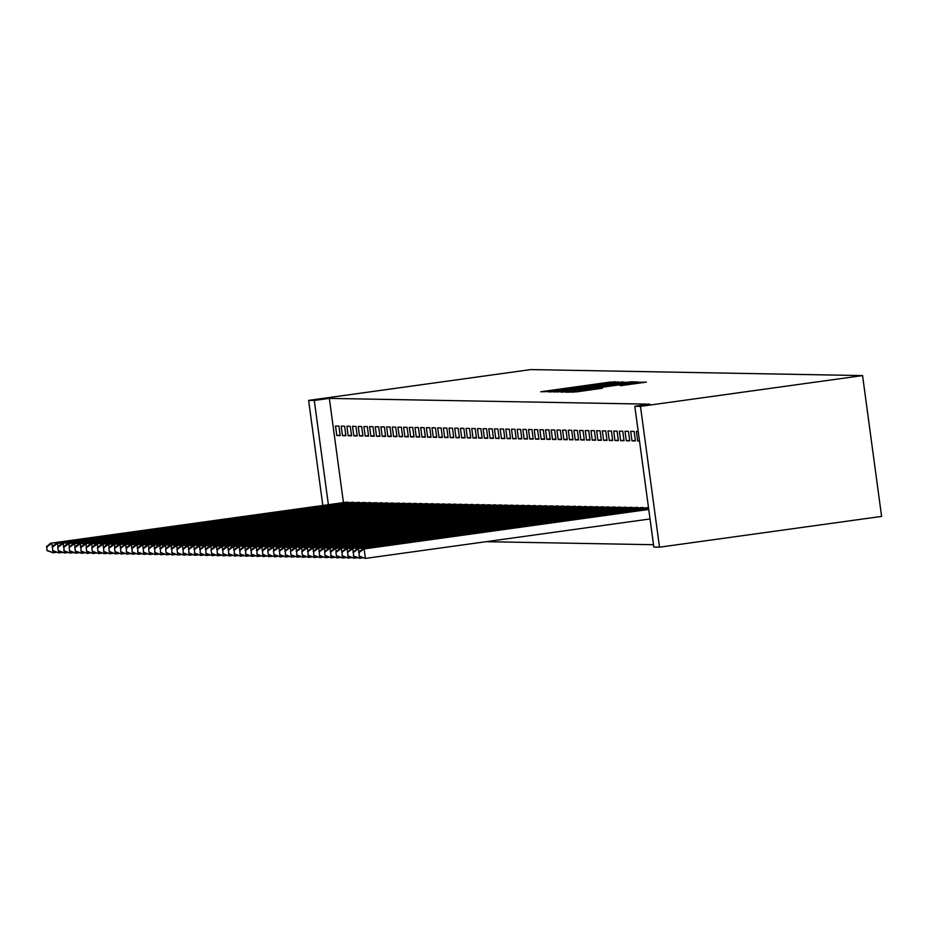 <?xml version="1.0" encoding="UTF-8"?>
<svg xmlns="http://www.w3.org/2000/svg" width="928" height="928" viewBox="0 0 928 928"><rect width="100%" height="100%" fill="white"/><g stroke="black" fill="none" stroke-linecap="round" stroke-linejoin="round"><path stroke-width="1.39" d="M618.396 382.011L610.415 382.034L540.734 391.767L549.666 391.535L618.396 382.011M620.298 385.712L646.387 382.116L635.518 382.487L565.836 392.219L576.706 391.848L602.423 388.206L572.646 391.523L581.16 390.143L624.938 384.076L636.422 382.754L620.298 385.712M634.798 406.267L640.471 406.371L659.506 547.184L653.834 547.079L634.798 406.267L649.855 404.179L329.347 398.39L314.29 400.478L328.384 504.716M640.471 406.371L862.564 375.585L530.712 369.588L308.618 400.374L314.29 400.478M625.878 382.313L618.199 382.174L548.506 391.906L559.375 391.535L625.878 382.313M631.11 381.826L637.687 381.953L634.543 382.475L568.04 391.686L560.93 392.138L592.354 387.324L557.02 392.068L626.852 382.336L631.11 381.826L631.26 382.928M659.506 547.184L881.6 516.397L862.564 375.585M630.704 431.358L631.991 440.87L635.402 440.928L634.114 431.416L630.704 431.358M644.473 508.034L641.016 507.616M619.347 431.149L620.635 440.661L624.045 440.73L622.758 431.207L619.347 431.149M633.116 507.825L629.66 507.419M608.002 430.94L609.278 440.464L612.689 440.522L611.401 431.01L608.002 430.94M621.76 507.628L618.303 507.21M596.646 430.743L597.934 440.255L601.332 440.313L600.045 430.801L596.646 430.743M610.404 507.419L606.958 507.001M585.29 430.534L586.577 440.046L589.988 440.116L588.7 430.592L585.29 430.534M599.059 507.21L595.602 506.804M573.933 430.325L575.221 439.849L578.631 439.907L577.344 430.395L573.933 430.325M587.702 507.013L584.246 506.595M562.588 430.128L563.876 439.64L567.275 439.698L565.987 430.186L562.588 430.128M576.346 506.804L572.901 506.386M551.232 429.919L552.52 439.431L555.918 439.501L554.642 429.977L551.232 429.919M565.001 506.595L561.544 506.189M539.876 429.71L541.163 439.234L544.574 439.292L543.286 429.78L539.876 429.71M553.645 506.398L550.188 505.98M528.519 429.513L529.807 439.025L533.217 439.083L531.93 429.571L528.519 429.513M542.288 506.189L538.832 505.772M517.174 429.304L518.462 438.816L521.861 438.886L520.573 429.362L517.174 429.304M530.932 505.98L527.487 505.574M505.818 429.096L507.106 438.619L510.516 438.677L509.228 429.165L505.818 429.096M519.587 505.783L516.13 505.366M494.462 428.898L495.749 438.41L499.16 438.468L497.872 428.956L494.462 428.898M508.231 505.574L504.774 505.157M483.117 428.69L484.393 438.202L487.803 438.271L486.516 428.748L483.117 428.69M496.874 505.366L493.418 504.96M471.76 428.481L473.048 438.004L476.447 438.062L475.159 428.55L471.76 428.481M485.518 505.168L482.073 504.751M460.404 428.284L461.692 437.796L465.102 437.854L463.814 428.342L460.404 428.284M474.173 504.96L470.716 504.542M449.048 428.075L450.335 437.587L453.746 437.656L452.458 428.133L449.048 428.075M462.817 504.751L459.36 504.345M437.703 427.866L438.99 437.39L442.389 437.448L441.102 427.936L437.703 427.866M451.46 504.554L448.015 504.136M426.346 427.669L427.634 437.181L431.033 437.239L429.757 427.727L426.346 427.669M440.116 504.345L436.659 503.927M414.99 427.46L416.278 436.972L419.688 437.042L418.4 427.518L414.99 427.46M428.759 504.136L425.302 503.73M403.634 427.251L404.921 436.775L408.332 436.833L407.044 427.321L403.634 427.251M417.403 503.939L413.946 503.521M392.289 427.054L393.576 436.566L396.975 436.624L395.688 427.112L392.289 427.054M406.046 503.73L402.601 503.312M380.932 426.845L382.22 436.357L385.63 436.415L384.343 426.903L380.932 426.845M394.702 503.521L391.245 503.115M369.576 426.636L370.864 436.16L374.274 436.218L372.986 426.706L369.576 426.636M383.345 503.324L379.888 502.906M358.231 426.439L359.507 435.951L362.918 436.009L361.63 426.497L358.231 426.439M371.989 503.115L368.544 502.698M346.875 426.23L348.162 435.742L351.561 435.8L350.274 426.288L346.875 426.23M360.644 502.906L357.187 502.5M335.518 426.022L336.806 435.534L340.216 435.603L338.929 426.091L335.518 426.022M349.288 502.709L345.831 502.292M329.347 398.39L343.441 502.628M486.04 541.685L653.509 544.713M354.96 502.802L351.503 502.396M341.191 426.126L342.478 435.638L345.889 435.708L344.601 426.184L341.191 426.126M366.316 503.011L362.86 502.593M352.547 426.335L353.835 435.847L357.245 435.905L355.958 426.393L352.547 426.335M377.673 503.22L374.216 502.802M363.904 426.532L365.191 436.056L368.59 436.114L367.314 426.602L363.904 426.532M389.018 503.417L385.572 503.011M375.26 426.741L376.548 436.253L379.946 436.322L378.659 426.799L375.26 426.741M400.374 503.626L396.917 503.208M386.605 426.95L387.892 436.462L391.303 436.52L390.015 427.008L386.605 426.95M411.73 503.834L408.274 503.417M397.961 427.147L399.249 436.67L402.659 436.728L401.372 427.216L397.961 427.147M423.075 504.032L419.63 503.626M409.318 427.356L410.605 436.868L414.004 436.937L412.716 427.414L409.318 427.356M434.432 504.24L430.986 503.823M420.674 427.564L421.95 437.076L425.36 437.134L424.073 427.622L420.674 427.564M445.788 504.449L442.331 504.032M432.019 427.762L433.306 437.285L436.717 437.343L435.429 427.831L432.019 427.762M457.144 504.658L453.688 504.24M443.375 427.97L444.663 437.482L448.073 437.552L446.786 428.028L443.375 427.97M468.489 504.855L465.044 504.449M454.732 428.179L456.019 437.691L459.418 437.749L458.13 428.237L454.732 428.179M479.846 505.064L476.389 504.646M466.076 428.388L467.364 437.9L470.774 437.958L469.487 428.446L466.076 428.388M491.202 505.273L487.745 504.855M477.433 428.585L478.72 438.097L482.131 438.167L480.843 428.643L477.433 428.585M502.558 505.47L499.102 505.064M488.789 428.794L490.077 438.306L493.476 438.364L492.2 428.852L488.789 428.794M513.903 505.679L510.458 505.261M500.146 429.003L501.433 438.515L504.832 438.573L503.544 429.061L500.146 429.003M525.26 505.888L521.803 505.47M511.49 429.2L512.778 438.712L516.188 438.782L514.901 429.27L511.49 429.2M536.616 506.085L533.159 505.679M522.847 429.409L524.134 438.921L527.545 438.979L526.257 429.467L522.847 429.409M547.961 506.294L544.516 505.876M534.203 429.618L535.491 439.13L538.89 439.188L537.602 429.676L534.203 429.618M559.317 506.502L555.86 506.085M545.56 429.815L546.836 439.327L550.246 439.396L548.958 429.884L545.56 429.815M570.674 506.7L567.217 506.294M556.904 430.024L558.192 439.536L561.602 439.594L560.315 430.082L556.904 430.024M582.03 506.908L578.573 506.491M568.261 430.232L569.548 439.744L572.959 439.802L571.671 430.29L568.261 430.232M593.375 507.117L589.93 506.7M579.617 430.43L580.905 439.942L584.304 440.011L583.016 430.499L579.617 430.43M604.731 507.314L601.274 506.908M590.962 430.638L592.25 440.15L595.66 440.208L594.372 430.696L590.962 430.638M616.088 507.523L612.631 507.106M602.318 430.847L603.606 440.359L607.016 440.417L605.729 430.905L602.318 430.847M627.444 507.732L623.987 507.314M613.675 431.044L614.962 440.556L618.361 440.626L617.085 431.114L613.675 431.044M638.789 507.929L635.344 507.523M625.031 431.253L626.319 440.765L629.718 440.823L628.43 431.311L625.031 431.253M648.498 507.604L646.688 507.72M638.209 431.485L636.376 431.462L637.664 440.974L639.485 441.009M308.618 400.374L322.828 505.482M336.806 435.534L340.147 435.081M342.478 435.638L345.819 435.174M348.162 435.742L351.492 435.278M353.835 435.847L357.176 435.383M359.507 435.951L362.848 435.487M365.191 436.056L368.52 435.592M370.864 436.16L374.204 435.696M376.548 436.253L379.877 435.789M382.22 436.357L385.549 435.893M387.892 436.462L391.233 435.998M393.576 436.566L396.906 436.102M399.249 436.67L402.59 436.206M404.921 436.775L408.262 436.311M410.605 436.868L413.934 436.415M416.278 436.972L419.618 436.508M421.95 437.076L425.291 436.612M427.634 437.181L430.963 436.717M433.306 437.285L436.647 436.821M438.99 437.39L442.32 436.926M444.663 437.482L447.992 437.03M450.335 437.587L453.676 437.123M456.019 437.691L459.348 437.227M461.692 437.796L465.032 437.332M467.364 437.9L470.705 437.436M473.048 438.004L476.377 437.54M478.72 438.097L482.061 437.645M484.393 438.202L487.734 437.738M490.077 438.306L493.406 437.842M495.749 438.41L499.09 437.946M501.433 438.515L504.762 438.051M507.106 438.619L510.435 438.155M512.778 438.712L516.119 438.26M518.462 438.816L521.791 438.352M524.134 438.921L527.475 438.457M529.807 439.025L533.148 438.561M535.491 439.13L538.82 438.666M541.163 439.234L544.504 438.77M546.836 439.327L550.176 438.874M552.52 439.431L555.849 438.967M558.192 439.536L561.533 439.072M563.876 439.64L567.205 439.176M569.548 439.744L572.878 439.28M575.221 439.849L578.562 439.385M580.905 439.942L584.234 439.489M586.577 440.046L589.918 439.582M592.25 440.15L595.59 439.686M597.934 440.255L601.263 439.791M603.606 440.359L606.947 439.895M609.278 440.464L612.619 440M614.962 440.556L618.292 440.104M620.635 440.661L623.976 440.197M626.319 440.765L629.648 440.301M631.991 440.87L635.32 440.406M637.664 440.974L639.45 440.73M617.886 382.406L554.306 391.21L617.886 382.406M619.069 383.995L597.481 386.605L619.069 383.995L619.15 384.61M52.919 550.838L53.186 552.775L56.306 552.346M47.479 550.594L53.186 552.775L46.91 550.582L46.968 546.789L46.91 550.582M346.736 502.152L50.483 543.24L348.302 502.187M46.968 546.789L51.898 543.263L52.362 546.638M46.4 546.778L50.483 543.24M58.603 550.93L58.858 552.879L61.979 552.45M53.163 550.698L58.858 552.879L52.594 550.687L52.641 546.894L52.594 550.687M352.408 502.257L57.582 543.367L353.974 502.292M52.641 546.894L57.582 543.367L58.035 546.731M52.072 546.882L56.156 543.332M64.276 551.035L64.542 552.984L67.663 552.543M58.835 550.791L64.542 552.984L58.267 550.791L57.756 546.975L58.267 550.791M358.08 502.361L61.84 543.437L359.646 502.396M58.325 546.986L63.255 543.46L63.707 546.836M57.756 546.975L61.84 543.437M69.96 551.139L70.215 553.088L73.335 552.647M64.508 550.896L70.215 553.088L63.939 550.884L63.997 547.091L63.939 550.884M363.764 502.466L68.927 543.564L365.33 502.489M63.997 547.091L68.927 543.564L69.391 546.94M63.429 547.079L67.512 543.541M75.632 551.244L75.899 553.181L79.008 552.752M70.192 551L75.899 553.181L69.623 550.988L69.101 547.184L69.623 550.988M369.437 502.57L74.611 543.669L371.003 502.593M69.67 547.195L74.611 543.669L75.064 547.044M69.101 547.184L73.184 543.646M81.304 551.348L81.571 553.285L84.692 552.856M75.864 551.104L81.571 553.285L75.296 551.093L74.785 547.288L75.296 551.093M375.109 502.674L80.284 543.773L376.687 502.698M75.354 547.3L80.284 543.773L80.736 547.149M74.785 547.288L78.868 543.75M86.988 551.452L87.244 553.39L90.364 552.96M81.536 551.209L87.244 553.39L80.98 551.197L81.026 547.404L80.98 551.197M380.793 502.767L84.541 543.854L382.359 502.802M81.026 547.404L85.956 543.878L86.42 547.253M80.458 547.392L84.541 543.854M92.661 551.545L92.928 553.494L96.036 553.065M87.22 551.313L92.928 553.494L86.652 551.302L86.142 547.497L86.652 551.302M386.466 502.872L91.64 543.982L388.032 502.906M86.698 547.508L91.64 543.982L92.092 547.358M86.142 547.497L90.213 543.947M98.333 551.65L98.6 553.598L101.72 553.158M92.893 551.406L98.6 553.598L92.324 551.406L91.814 547.59L92.324 551.406M392.138 502.976L95.897 544.052L393.716 503.011M92.382 547.601L97.312 544.075L97.765 547.45M91.814 547.59L95.897 544.052M104.017 551.754L104.272 553.703L107.393 553.262M98.577 551.51L104.272 553.703L98.008 551.499L97.486 547.694L98.008 551.499M397.822 503.08L102.985 544.179L399.388 503.104M98.055 547.706L102.985 544.179L103.449 547.555M97.486 547.694L101.57 544.156M109.69 551.858L109.956 553.796L113.077 553.366M104.249 551.615L109.956 553.796L103.681 551.603L103.739 547.81L103.681 551.603M403.494 503.185L108.669 544.284L405.06 503.208M103.739 547.81L108.669 544.284L109.121 547.659M103.17 547.798L107.254 544.26M115.362 551.963L115.629 553.9L118.749 553.471M109.922 551.719L115.629 553.9L109.353 551.708L108.843 547.903L109.353 551.708M409.178 503.289L114.341 544.388L410.744 503.312M109.411 547.914L114.341 544.388L114.805 547.764M108.843 547.903L112.926 544.365M121.046 552.067L121.301 554.004L124.422 553.575M115.606 551.824L121.301 554.004L115.037 551.812L114.515 548.007L115.037 551.812M414.851 503.394L120.025 544.492L416.417 503.417M115.084 548.019L120.025 544.492L120.478 547.868M114.515 548.007L118.598 544.469M126.718 552.16L126.985 554.109L130.106 553.68M121.278 551.928L126.985 554.109L120.71 551.916L120.768 548.123L120.71 551.916M420.523 503.486L125.698 544.597L422.089 503.521M120.768 548.123L125.698 544.597L126.15 547.972M120.199 548.112L124.282 544.562M132.402 552.264L132.658 554.213L135.778 553.772M126.95 552.021L132.658 554.213L126.382 552.021L126.44 548.216L126.382 552.021M426.207 503.591L131.37 544.701L427.773 503.626M126.44 548.216L131.37 544.701L131.834 548.065M125.872 548.216L129.955 544.666M138.075 552.369L138.342 554.318L141.45 553.877M132.634 552.125L138.342 554.318L132.066 552.114L132.112 548.32L132.066 552.114M431.88 503.695L137.054 544.794L433.446 503.718M132.112 548.32L137.054 544.794L137.506 548.17M131.544 548.309L135.627 544.771M143.747 552.473L144.014 554.41L147.134 553.981M138.307 552.23L144.014 554.41L137.738 552.218L137.796 548.425L137.738 552.218M437.552 503.8L142.726 544.898L439.13 503.823M137.796 548.425L142.726 544.898L143.179 548.274M137.228 548.413L141.311 544.875M149.431 552.578L149.686 554.515L152.807 554.086M143.979 552.334L149.686 554.515L143.422 552.322L143.469 548.529L143.422 552.322M443.236 503.904L148.399 545.003L444.802 503.927M143.469 548.529L148.399 545.003L148.863 548.378M142.9 548.518L146.984 544.98M155.104 552.682L155.37 554.619L158.479 554.19M149.663 552.438L155.37 554.619L149.095 552.427L148.584 548.622L149.095 552.427M448.908 504.008L154.083 545.107L450.474 504.032M149.141 548.634L154.083 545.107L154.535 548.483M148.584 548.622L152.656 545.084M160.776 552.775L161.043 554.724L164.163 554.294M155.336 552.543L161.043 554.724L154.767 552.531L154.825 548.738L154.767 552.531M454.581 504.101L159.755 545.212L456.158 504.136M154.825 548.738L159.755 545.212L160.208 548.587M154.257 548.726L158.34 545.177M166.46 552.879L166.715 554.828L169.836 554.387M161.02 552.647L166.715 554.828L160.451 552.636L160.498 548.831L160.451 552.636M460.265 504.206L165.428 545.316L461.831 504.24M160.498 548.831L165.428 545.316L165.892 548.68M159.929 548.831L164.012 545.281M172.132 552.984L172.399 554.932L175.52 554.492M166.692 552.74L172.399 554.932L166.124 552.728L165.613 548.924L166.124 552.728M465.937 504.31L171.112 545.409L467.503 504.333M166.182 548.935L171.112 545.409L171.564 548.784M165.613 548.924L169.696 545.386M177.805 553.088L178.072 555.025L181.192 554.596M172.364 552.844L178.072 555.025L171.796 552.833L171.854 549.04L171.796 552.833M471.621 504.414L176.784 545.513L473.187 504.438M171.854 549.04L176.784 545.513L177.248 548.889M171.286 549.028L175.369 545.49M183.489 553.192L183.744 555.13L186.864 554.7M178.048 552.949L183.744 555.13L177.48 552.937L176.958 549.132L177.48 552.937M477.294 504.519L182.468 545.618L478.86 504.542M177.526 549.144L182.468 545.618L182.92 548.993M176.958 549.132L181.041 545.594M189.161 553.297L189.428 555.234L192.548 554.805M183.721 553.053L189.428 555.234L183.152 553.042L183.21 549.248L183.152 553.042M482.966 504.623L188.14 545.722L484.532 504.646M183.21 549.248L188.14 545.722L188.593 549.098M182.642 549.237L186.725 545.699M194.845 553.39L195.1 555.338L198.221 554.909M189.393 553.158L195.1 555.338L188.825 553.146L188.883 549.353L188.825 553.146M488.65 504.716L192.398 545.803L490.216 504.751M188.883 549.353L193.813 545.826L194.277 549.202M188.314 549.341L192.398 545.803M200.518 553.494L200.784 555.443L203.893 555.014M195.077 553.262L200.784 555.443L194.509 553.25L194.555 549.446L194.509 553.25M494.322 504.82L199.497 545.931L495.888 504.855M194.555 549.446L199.497 545.931L199.949 549.295M193.987 549.446L198.07 545.896M206.19 553.598L206.457 555.547L209.577 555.106M200.75 553.355L206.457 555.547L200.181 553.343L200.239 549.55L200.181 553.343M499.995 504.925L205.169 546.024L501.572 504.948M200.239 549.55L205.169 546.024L205.622 549.399M199.671 549.538L203.754 546M211.874 553.703L212.129 555.64L215.25 555.211M206.422 553.459L212.129 555.64L205.865 553.448L205.912 549.654L205.865 553.448M505.679 505.029L210.842 546.128L507.245 505.052M205.912 549.654L210.842 546.128L211.306 549.504M205.343 549.643L209.426 546.105M217.546 553.807L217.813 555.744L220.922 555.315M212.106 553.564L217.813 555.744L211.538 553.552L211.027 549.747L211.538 553.552M511.351 505.134L216.526 546.232L512.917 505.157M211.584 549.759L216.526 546.232L216.978 549.608M211.027 549.747L215.099 546.209M223.219 553.912L223.486 555.849L226.606 555.42M217.778 553.668L223.486 555.849L217.21 553.656L217.268 549.863L217.21 553.656M517.024 505.238L222.198 546.337L518.601 505.261M217.268 549.863L222.198 546.337L222.65 549.712M216.7 549.852L220.783 546.314M228.903 554.016L229.158 555.953L232.278 555.524M223.462 553.772L229.158 555.953L222.894 553.761L222.94 549.968L222.894 553.761M522.708 505.331L226.455 546.418L524.274 505.366M222.94 549.968L227.87 546.441L228.334 549.817M222.372 549.956L226.455 546.418M234.575 554.109L234.842 556.058L237.962 555.628M229.135 553.877L234.842 556.058L228.566 553.865L228.624 550.06L228.566 553.865M528.38 505.435L233.554 546.546L529.946 505.47M228.624 550.06L233.554 546.546L234.007 549.91M228.056 550.06L232.139 546.511M240.248 554.213L240.514 556.162L243.635 555.721M234.807 553.97L240.514 556.162L234.239 553.958L234.297 550.165L234.239 553.958M534.064 505.54L237.812 546.615L535.63 505.574M234.297 550.165L239.227 546.638L239.691 550.014M233.728 550.153L237.812 546.615M245.932 554.318L246.187 556.255L249.307 555.826M240.491 554.074L246.187 556.255L239.923 554.062L239.969 550.269L239.923 554.062M539.736 505.644L244.911 546.743L541.302 505.667M239.969 550.269L244.911 546.743L245.363 550.118M239.401 550.258L243.484 546.72M251.604 554.422L251.871 556.359L254.991 555.93M246.164 554.178L251.871 556.359L245.595 554.167L245.653 550.374L245.595 554.167M545.409 505.748L250.583 546.847L546.975 505.772M245.653 550.374L250.583 546.847L251.036 550.223M245.085 550.362L249.168 546.824M257.288 554.526L257.543 556.464L260.664 556.034M251.836 554.283L257.543 556.464L251.268 554.271L251.326 550.478L251.268 554.271M551.093 505.853L256.256 546.952L552.659 505.876M251.326 550.478L256.256 546.952L256.72 550.327M250.757 550.466L254.84 546.928M262.96 554.631L263.227 556.568L266.336 556.139M257.52 554.387L263.227 556.568L256.952 554.376L256.998 550.582L256.952 554.376M556.765 505.946L260.513 547.033L558.331 505.98M256.998 550.582L261.94 547.056L262.392 550.432M256.43 550.571L260.513 547.033M268.633 554.724L268.9 556.672L272.02 556.243M263.192 554.492L268.9 556.672L262.624 554.48L262.682 550.675L262.624 554.48M562.438 506.05L267.612 547.16L564.015 506.085M262.682 550.675L267.612 547.16L268.064 550.524M262.114 550.675L266.197 547.126M274.317 554.828L274.572 556.777L277.692 556.336M268.865 554.584L274.572 556.777L268.308 554.584L267.786 550.768L268.308 554.584M568.122 506.154L271.869 547.23L569.688 506.189M268.354 550.78L273.284 547.253L273.748 550.629M267.786 550.768L271.869 547.23M279.989 554.932L280.256 556.87L283.365 556.44M274.549 554.689L280.256 556.87L273.98 554.677L273.47 550.872L273.98 554.677M573.794 506.259L278.968 547.358L575.36 506.282M274.027 550.884L278.968 547.358L279.421 550.733M273.47 550.872L277.542 547.334M285.662 555.037L285.928 556.974L289.049 556.545M280.221 554.793L285.928 556.974L279.653 554.782L279.711 550.988L279.653 554.782M579.466 506.363L284.641 547.462L581.044 506.386M279.711 550.988L284.641 547.462L285.093 550.838M279.142 550.977L283.226 547.439M291.346 555.141L291.601 557.078L294.721 556.649M285.905 554.898L291.601 557.078L285.337 554.886L285.383 551.093L285.337 554.886M585.15 506.468L290.313 547.566L586.716 506.491M285.383 551.093L290.313 547.566L290.777 550.942M284.815 551.081L288.898 547.543M297.018 555.246L297.285 557.183L300.405 556.754M291.578 555.002L297.285 557.183L291.009 554.99L290.499 551.186L291.009 554.99M590.823 506.56L294.582 547.648L592.389 506.595M291.067 551.197L295.997 547.671L296.45 551.046M290.499 551.186L294.582 547.648M302.69 555.338L302.957 557.287L306.078 556.858M297.25 555.106L302.957 557.287L296.682 555.095L296.74 551.302L296.682 555.095M596.507 506.665L301.67 547.775L598.073 506.7M296.74 551.302L301.67 547.775L302.134 551.139M296.171 551.29L300.254 547.74M308.374 555.443L308.63 557.392L311.75 556.951M302.934 555.199L308.63 557.392L302.366 555.199L301.844 551.383L302.366 555.199M602.179 506.769L305.927 547.845L603.745 506.804M302.412 551.394L307.354 547.868L307.806 551.244M301.844 551.383L305.927 547.845M314.047 555.547L314.314 557.496L317.434 557.055M308.606 555.304L314.314 557.496L308.038 555.292L308.096 551.499L308.038 555.292M607.852 506.874L313.026 547.972L609.418 506.897M308.096 551.499L313.026 547.972L313.478 551.348M307.528 551.487L311.611 547.949M319.731 555.652L319.986 557.589L323.106 557.16M314.279 555.408L319.986 557.589L313.71 555.396L313.768 551.603L313.71 555.396M613.536 506.978L318.698 548.077L615.102 507.001M313.768 551.603L318.698 548.077L319.162 551.452M313.2 551.592L317.283 548.054M325.403 555.756L325.67 557.693L328.779 557.264M319.963 555.512L325.67 557.693L319.394 555.501L319.441 551.708L319.394 555.501M619.208 507.082L324.382 548.181L620.774 507.106M319.441 551.708L324.382 548.181L324.835 551.557M318.872 551.696L322.956 548.158M331.076 555.86L331.342 557.798L334.463 557.368M325.635 555.617L331.342 557.798L325.067 555.605L324.556 551.8L325.067 555.605M624.88 507.175L328.64 548.262L626.458 507.21M325.125 551.812L330.055 548.286L330.507 551.661M324.556 551.8L328.64 548.262M336.76 555.953L337.015 557.902L340.135 557.473M331.308 555.721L337.015 557.902L330.751 555.71L330.797 551.916L330.751 555.71M630.564 507.28L335.727 548.39L632.13 507.314M330.797 551.916L335.727 548.39L336.191 551.754M330.229 551.905L334.312 548.355M342.432 556.058L342.699 558.006L345.808 557.566M336.992 555.814L342.699 558.006L336.423 555.814L335.913 551.998L336.423 555.814M636.237 507.384L339.984 548.46L637.803 507.419M336.47 552.009L341.411 548.483L341.864 551.858M335.913 551.998L339.984 548.46M348.104 556.162L348.371 558.111L351.492 557.67M342.664 555.918L348.371 558.111L342.096 555.907L342.154 552.114L342.096 555.907M641.909 507.488L347.084 548.587L643.487 507.512M342.154 552.114L347.084 548.587L347.536 551.963M341.585 552.102L345.668 548.564M353.788 556.266L354.044 558.204L357.164 557.774M348.348 556.023L354.044 558.204L347.78 556.011L347.826 552.218L347.78 556.011M647.593 507.593L351.341 548.668L648.51 507.709M347.826 552.218L352.756 548.692L353.22 552.067M347.258 552.206L351.341 548.668M359.461 556.371L359.728 558.308L362.848 557.879M354.02 556.127L359.728 558.308L353.452 556.116L353.51 552.322L353.452 556.116M648.591 508.347L357.025 548.773L648.626 508.567M353.51 552.322L358.44 548.796L358.892 552.172M352.942 552.311L357.025 548.773M648.718 509.228L362.697 548.877L364.112 548.9L365.4 558.412L650.029 518.961M359.693 556.232L365.4 558.412L359.124 556.22L359.182 552.427L359.124 556.22M359.182 552.427L364.112 548.9L648.742 509.449M358.614 552.415L362.697 548.877M543.994 391.836L543.912 391.256M610.52 382.73L610.415 382.034M614.777 382.348L614.672 381.536M551.766 391.976L551.684 391.396M622.595 382.765L622.444 381.675M554.445 392.022L554.329 391.21L554.41 392.022M555.246 392.034L555.141 391.222M568.829 390.224L568.748 389.621M608.733 384.691L608.652 384.088M591.171 388.484L591.078 387.881M594.268 387.37L594.349 388.043L594.222 387.382M597.655 387.579L597.528 386.605M599.488 387.336L599.395 386.64M603.734 386.744L603.641 386.141M628.001 384.737L627.92 384.134M584.222 390.804L584.141 390.201M595.393 389.25L595.312 388.646M569.096 392.289L569.015 391.709M639.926 383.078L639.775 381.988M346.353 503.115L346.272 502.454M347.803 502.906L347.71 502.257M352.037 503.208L351.944 502.558M353.475 503.011L353.394 502.361M357.709 503.312L357.616 502.663M359.159 503.115L359.066 502.466M363.382 503.417L363.3 502.767M364.832 503.22L364.739 502.57M369.066 503.521L368.973 502.872M370.504 503.324L370.423 502.674M374.738 503.626L374.645 502.964M376.188 503.428L376.095 502.779M380.41 503.73L380.329 503.069M381.86 503.521L381.768 502.872M386.094 503.823L386.002 503.173M387.533 503.626L387.452 502.976M391.767 503.927L391.674 503.278M393.217 503.73L393.124 503.08M397.439 504.032L397.358 503.382M398.889 503.834L398.796 503.185M403.123 504.136L403.03 503.486M404.562 503.939L404.48 503.289M408.796 504.24L408.714 503.579M410.246 504.043L410.153 503.394M414.48 504.345L414.387 503.684M415.918 504.136L415.837 503.486M420.152 504.449L420.059 503.788M421.602 504.24L421.509 503.591M425.824 504.542L425.743 503.892M427.274 504.345L427.182 503.695M431.508 504.646L431.416 503.997M432.947 504.449L432.866 503.8M437.181 504.751L437.088 504.101M438.631 504.554L438.538 503.904M442.853 504.855L442.772 504.194M444.303 504.658L444.21 504.008M448.537 504.96L448.444 504.298M449.976 504.751L449.894 504.113M454.21 505.064L454.117 504.403M455.66 504.855L455.567 504.206M459.882 505.157L459.801 504.507M461.332 504.96L461.239 504.31M465.566 505.261L465.473 504.612M467.004 505.064L466.923 504.414M471.238 505.366L471.157 504.716M472.688 505.168L472.596 504.519M476.922 505.47L476.83 504.809M478.361 505.273L478.28 504.623M482.595 505.574L482.502 504.913M484.045 505.366L483.952 504.728M488.267 505.679L488.186 505.018M489.717 505.47L489.624 504.82M493.951 505.772L493.858 505.122M495.39 505.574L495.308 504.925M499.624 505.876L499.531 505.226M501.074 505.679L500.981 505.029M505.296 505.98L505.215 505.331M506.746 505.783L506.653 505.134M510.98 506.085L510.887 505.424M512.418 505.888L512.337 505.238M516.652 506.189L516.56 505.528M518.102 505.98L518.01 505.342M522.325 506.294L522.244 505.632M523.775 506.085L523.682 505.435M528.009 506.386L527.916 505.737M529.447 506.189L529.366 505.54M533.681 506.491L533.6 505.841M535.131 506.294L535.038 505.644M539.365 506.595L539.272 505.946M540.804 506.398L540.722 505.748M545.038 506.7L544.945 506.038M546.488 506.502L546.395 505.853M550.71 506.804L550.629 506.143M552.16 506.595L552.067 505.957M556.394 506.908L556.301 506.247M557.832 506.7L557.751 506.05M562.066 507.001L561.974 506.352M563.516 506.804L563.424 506.154M567.739 507.106L567.658 506.456M569.189 506.908L569.096 506.259M573.423 507.21L573.33 506.56M574.861 507.013L574.78 506.363M579.095 507.314L579.002 506.653M580.545 507.117L580.452 506.468M584.768 507.419L584.686 506.758M586.218 507.21L586.125 506.572M590.452 507.523L590.359 506.862M591.89 507.314L591.809 506.665M596.124 507.616L596.043 506.966M597.574 507.419L597.481 506.769M601.808 507.72L601.715 507.071M603.246 507.523L603.165 506.874M607.48 507.825L607.388 507.175M608.919 507.628L608.838 506.978M613.153 507.929L613.072 507.28M614.603 507.732L614.51 507.082M618.837 508.034L618.744 507.372M620.275 507.836L620.194 507.187M624.509 508.138L624.416 507.477M625.959 507.929L625.866 507.28M630.182 508.231L630.1 507.581M631.632 508.034L631.539 507.384M635.866 508.335L635.773 507.686M637.304 508.138L637.223 507.488M641.538 508.44L641.445 507.79M642.988 508.242L642.895 507.593M647.21 508.544L647.129 507.894M618.941 383.276L618.825 382.44M627.688 383.426L627.572 382.626M597.62 387.591L597.481 386.605M636.538 383.554L636.422 382.754M572.762 392.335L572.646 391.523"/></g></svg>
